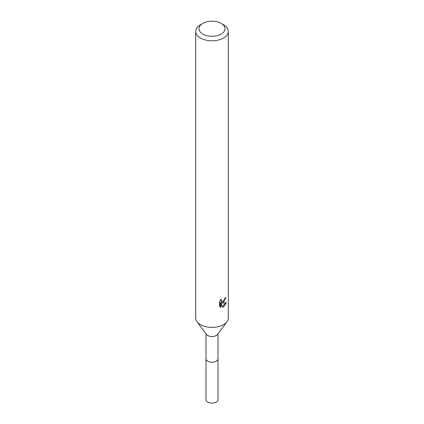 <?xml version="1.0" encoding="UTF-8"?>
<svg xmlns="http://www.w3.org/2000/svg" width="424" height="424" viewBox="0 0 424 424"><rect width="100%" height="100%" fill="white"/><g stroke="black" fill="none" stroke-linecap="round" stroke-linejoin="round"><path stroke-width="0.64" d="M217.978 333.778L217.978 358.789A5.978 3.45 180 0 1 216.224 361.232A5.978 3.45 180 0 1 209.71 361.979A5.978 3.45 180 0 1 206.022 358.789L206.022 333.778M217.978 358.651A5.984 3.456 180 0 1 216.229 361.243A5.984 3.456 180 0 1 209.594 361.958A5.984 3.456 180 0 1 206.022 358.651M221.222 23.405L223.528 24.735A16.303 9.413 180 0 1 228.303 31.392L228.303 317.984A16.303 9.413 180 0 1 226.973 321.699L217.491 334.43A5.978 3.45 180 0 1 216.224 335.506A5.978 3.45 180 0 1 206.509 334.43L197.028 321.699A16.303 9.413 180 0 1 195.697 317.984L195.697 31.392A16.303 9.413 180 0 1 200.472 24.735L202.778 23.405A13.038 7.531 180 0 1 221.222 23.405A13.038 7.531 180 0 1 221.222 34.053A13.038 7.531 180 0 1 202.778 34.053A13.038 7.531 180 0 1 202.778 23.405L200.472 24.735M226.973 321.699A16.303 9.413 180 0 1 223.528 324.636A16.303 9.413 180 0 1 197.028 321.699M223.528 302.455L221.964 303.043L226.432 302.757L223.528 306.981L222.759 307.305L221.068 303.086L221.068 307.342L219.579 306.467L219.579 301.22L221.296 299.095L221.063 300.139L221.694 301.385L223.528 301.045L224.704 299.164L224.874 298.072A16.303 9.413 0 0 0 225.87 297.251L223.528 302.455M228.303 31.392A16.303 9.413 180 0 1 223.528 38.043A16.303 9.413 180 0 1 205.762 40.084A16.303 9.413 180 0 1 195.697 31.392M224.217 300.24L221.19 302.593L221.964 303.043M224.831 298.623L224.964 298.008M221.699 301.385L220.337 300.144M219.908 306.764L220.284 306.891L220.284 302.635L221.068 303.086M222.51 306.663L225.409 302.959M220.284 306.891L221.068 307.342M217.978 358.593A5.989 3.456 180 0 1 217.989 358.799L217.978 399.615A5.978 3.45 180 0 1 214.284 402.8A5.978 3.45 180 0 1 207.776 402.053A5.978 3.45 180 0 1 206.022 399.615L206.011 358.799A5.989 3.456 180 0 1 206.022 358.593M217.989 358.799A5.989 3.456 180 0 1 214.29 361.99A5.989 3.456 180 0 1 207.765 361.243A5.989 3.456 180 0 1 206.011 358.799"/></g></svg>
